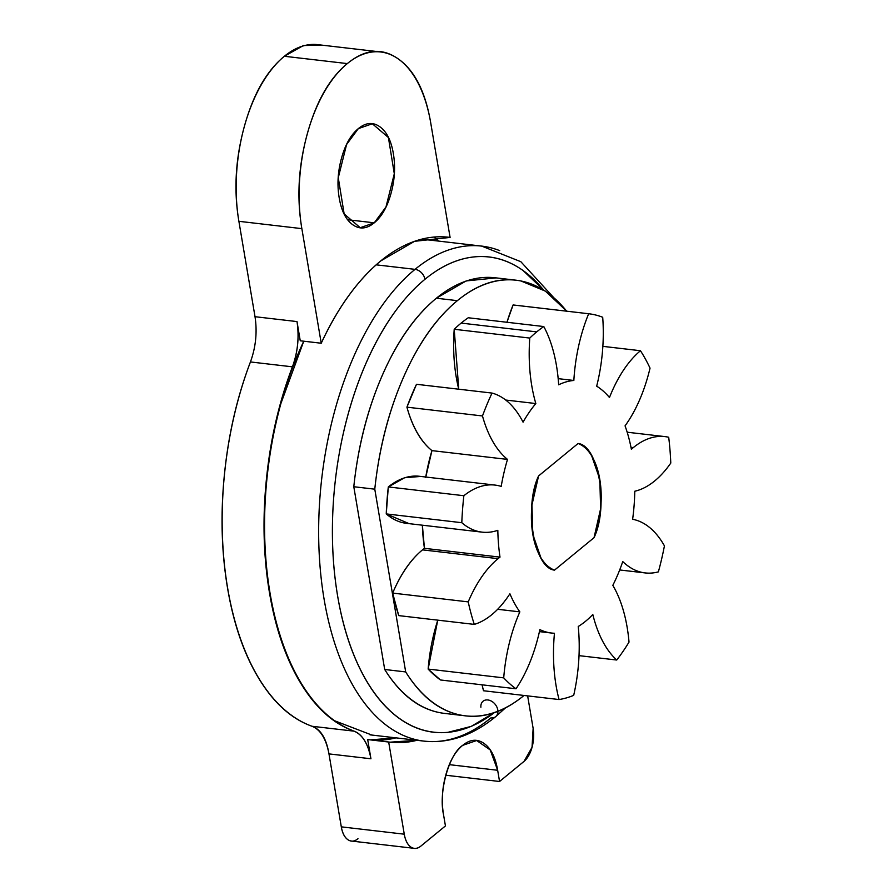 <?xml version="1.0" encoding="UTF-8"?>
<svg xmlns="http://www.w3.org/2000/svg" width="893" height="893" viewBox="0 0 893 893"><rect width="100%" height="100%" fill="white"/><g stroke="black" fill="none" stroke-linecap="round" stroke-linejoin="round"><path stroke-width="1.34" d="M376.176 264.83L415.033 269.351A249.18 132.086 -83.4 0 1 499.7 250.632A249.18 132.086 96.6 0 0 415.033 269.351A9.968 7.412 50.6 0 1 424.945 279.297A239.212 126.806 -83.4 0 1 543.491 289.924M497.914 711.219A9.968 7.412 50.6 0 1 495.749 716.599A9.968 7.412 50.6 0 1 490.904 717.905A249.18 132.086 -83.4 0 1 406.237 736.625A249.18 132.086 -83.4 0 1 318.723 523.32A249.18 132.086 -83.4 0 1 415.033 269.351L383.41 265.668M321.234 343.236L300.249 340.791L297.001 321.58C299.322 336.907 297.793 351.987 292.424 366.833L250.442 361.944C237.158 396.849 228.496 434.255 224.456 474.161C220.426 514.078 221.464 552.086 227.57 588.197C233.676 624.307 244.18 654.547 259.082 678.903C273.995 703.26 291.654 719.044 312.07 726.277L354.041 731.155A249.18 132.086 -83.4 0 1 292.424 366.833L250.442 361.944C255.822 347.098 257.351 332.017 255.018 316.702L238.889 221.308L301.856 228.641L321.234 343.236C337.989 307.393 357.803 279.967 380.697 260.957A254.159 134.731 -83.4 0 1 450.094 237.426L447.449 237.114L450.094 237.426L430.716 122.832C425.47 91.867 414.709 70.603 398.434 59.027C382.148 47.463 365.103 48.981 347.31 63.593L284.354 56.27A124.596 66.049 96.6 0 0 238.889 221.308L301.856 228.641A124.596 66.049 -83.4 0 1 347.31 63.593C329.528 78.204 316.189 101.623 307.315 133.85C298.429 166.076 296.61 197.666 301.856 228.641L321.234 343.236A254.159 134.731 -83.4 0 1 380.697 260.957L414.575 241.311L450.094 237.426L430.716 122.832A124.596 66.049 -83.4 0 0 381.534 52.084A124.596 66.049 -83.4 0 0 347.31 63.593L284.354 56.27C266.56 70.871 253.221 94.29 244.347 126.516C235.473 158.742 233.653 190.343 238.889 221.308L255.018 316.702L297.001 321.58A49.841 26.422 -83.4 0 1 292.424 366.833C279.129 401.738 270.467 439.144 266.438 479.05C262.397 518.956 263.435 556.964 269.541 593.086C275.647 629.197 286.162 659.425 301.064 683.781C315.966 708.138 333.625 723.933 354.041 731.155A49.841 26.422 -83.4 0 1 370.941 758.771L367.693 739.571L388.678 742.016L404.272 834.185C405.322 840.369 407.476 844.622 410.724 846.944C413.984 849.254 417.388 848.953 420.949 846.028L445.44 825.925L443.542 814.706C441.343 801.702 442.102 788.43 445.83 774.901C449.559 761.361 455.162 751.526 462.63 745.387L476.65 740.509L490.224 749.953L497.658 770.268L449.369 764.654L497.658 770.268L499.555 781.487L524.035 761.383L532.038 747.329L533.132 728.375L527.64 695.881L533.132 728.375A24.915 13.205 -83.4 0 1 524.035 761.383L499.555 781.487L445.741 775.224L499.555 781.487L497.658 770.268C495.459 757.264 490.938 748.334 484.095 743.478C477.264 738.623 470.109 739.259 462.63 745.387C448.889 754.284 438.385 792.404 443.542 814.706L445.44 825.925L420.949 846.028A24.915 13.205 -83.4 0 1 414.106 848.328A24.915 13.205 -83.4 0 1 404.272 834.185L341.305 826.851A24.915 13.205 96.6 0 0 351.15 841.005M347.712 219.745L374.245 222.826L360.236 227.715L344.151 213.929L338.268 177.707L346.584 144.499L358.316 128.637L372.336 123.759L388.41 137.533L394.304 173.755L385.977 206.964L374.245 222.826L347.712 219.745M494.253 712.703L471.158 726.411L447.672 732.394C430.66 733.912 414.653 729.335 399.64 718.675C384.626 708.004 371.745 692.064 361.006 670.844C350.268 649.613 342.488 624.732 337.654 596.178C332.832 567.624 331.325 537.586 333.134 506.052C334.953 474.518 339.954 443.899 348.136 414.185C356.329 384.47 367.068 357.926 380.385 334.562C393.69 311.188 408.548 292.77 424.945 279.297C441.354 265.835 458.053 258.334 475.065 256.816C492.065 255.298 508.072 259.874 523.086 270.534L543.591 289.979M303.765 341.193A249.18 132.086 96.6 0 0 352.088 730.329M578.084 443.497A64.787 34.347 -83.4 0 1 594.024 537.698L600.632 508.709L599.806 479.307L591.702 455.876C587.873 449.57 583.341 445.44 578.084 443.497L538.579 475.936L531.96 504.925L532.797 534.327L540.901 557.757C544.73 564.063 549.262 568.194 554.508 570.136A64.787 34.347 -83.4 0 1 538.579 475.936L578.084 443.497C583.341 445.44 587.873 449.57 591.702 455.876L599.806 479.307L600.632 508.709L594.024 537.698L554.508 570.136L594.024 537.698C608.948 506.722 598.578 445.395 578.084 443.497M421.016 239.346L429.846 240.072M371.879 735.051L334.529 720.729C318.89 709.622 305.473 693.013 294.288 670.9C283.103 648.798 274.988 622.867 269.965 593.131C264.931 563.394 263.357 532.094 265.254 499.254C267.141 466.403 272.354 434.5 280.882 403.558L303.754 341.193M416.953 740.297A254.159 134.731 -83.4 0 1 388.678 742.016L404.272 834.185L341.305 826.851L328.97 753.893L370.941 758.771L367.693 739.571L390.007 742.183L416.953 740.297M374.245 222.826C366.777 228.965 359.622 229.601 352.78 224.746C345.937 219.89 341.416 210.96 339.217 197.956C337.018 184.951 337.788 171.679 341.517 158.139C345.245 144.61 350.849 134.776 358.316 128.637C365.784 122.497 372.939 121.861 379.782 126.717C386.624 131.572 391.145 140.514 393.344 153.518C395.543 166.522 394.773 179.794 391.045 193.323C387.316 206.863 381.724 216.698 374.245 222.826M318.567 44.762A124.596 66.049 96.6 0 0 284.354 56.27L303.408 45.543L321.871 45.13M370.338 739.873L395.967 737.852A254.159 134.731 96.6 0 1 370.338 739.873M250.442 361.944A249.18 132.086 96.6 0 0 312.07 726.277L354.041 731.155C362.513 734.638 368.15 743.836 370.941 758.771L328.97 753.893C326.179 738.957 320.542 729.748 312.07 726.277C320.743 729.347 326.369 738.544 328.97 753.893L341.305 826.851C342.354 833.046 344.508 837.299 347.768 839.61C351.027 841.92 354.432 841.619 357.993 838.694M438.474 241.077A49.841 26.422 -83.4 0 1 434.344 237.036L438.474 241.077M297.001 321.58L255.018 316.702M495.749 716.599A9.968 7.412 -129.4 0 0 492.032 701.496A9.968 7.412 -129.4 0 0 480.892 707.234M494.599 712.435A239.212 126.806 -83.4 0 1 337.208 593.421A239.212 126.806 -83.4 0 1 424.945 279.297A9.968 7.412 -129.4 0 0 415.033 269.351A249.18 132.086 96.6 0 0 318.723 523.32A249.18 132.086 96.6 0 0 406.237 736.625M513.319 304.982A194.361 103.03 96.6 0 0 513.218 304.971A194.361 103.03 96.6 0 0 513.107 304.948L588.666 313.744A194.361 103.03 -83.4 0 1 588.766 313.756A194.361 103.03 -83.4 0 1 602.697 317.261A118.055 62.577 -83.4 0 1 596.68 386.178A127.085 67.366 -83.4 0 1 609.461 397.508A118.055 62.577 -83.4 0 1 640.46 350.726L602.853 346.35L640.46 350.726A194.361 103.03 -83.4 0 1 650.037 368.139A118.055 62.577 -83.4 0 1 625.055 425.861A127.085 67.366 -83.4 0 1 631.373 449.257A118.055 62.577 -83.4 0 1 633.304 447.605L630.994 447.337L633.304 447.605A118.055 62.577 -83.4 0 1 664.883 436.599A118.055 62.577 -83.4 0 1 668.701 437.269A194.361 103.03 -83.4 0 1 670.788 463.065A118.055 62.577 -83.4 0 1 654.725 480.903A118.055 62.577 -83.4 0 1 634.778 491.239A127.085 67.366 -83.4 0 1 632.624 519.279A118.055 62.577 -83.4 0 1 664.437 545.88A194.361 103.03 -83.4 0 1 658.375 571.866A118.055 62.577 -83.4 0 1 645.126 572.926A118.055 62.577 -83.4 0 1 622.756 561.563A127.085 67.366 -83.4 0 1 612.821 585.339A118.055 62.577 -83.4 0 1 629.018 642.1A194.361 103.03 -83.4 0 1 616.728 660.027A118.055 62.577 -83.4 0 1 592.807 614.507A127.085 67.366 -83.4 0 1 585.652 621.193A127.085 67.366 -83.4 0 1 578.24 626.473A118.055 62.577 -83.4 0 1 573.686 695.368A194.361 103.03 -83.4 0 1 559.063 699.543A118.055 62.577 -83.4 0 1 554.453 633.26A127.085 67.366 -83.4 0 1 551.606 633.048A127.085 67.366 -83.4 0 1 539.874 629.621A118.055 62.577 -83.4 0 1 516.009 688.771A194.361 103.03 -83.4 0 1 503.708 677.865A118.055 62.577 -83.4 0 1 519.849 611.872A127.085 67.366 -83.4 0 1 509.903 593.778A118.055 62.577 -83.4 0 1 491.753 614.719A118.055 62.577 -83.4 0 1 474.295 624.397A194.361 103.03 -83.4 0 1 468.211 601.882A118.055 62.577 -83.4 0 1 498.06 558.661L422.501 549.865A118.055 62.577 96.6 0 0 392.663 593.086L468.211 601.882L392.663 593.086L398.747 615.612L474.295 624.397L398.747 615.612A194.361 103.03 96.6 0 1 392.663 593.086C400.767 573.953 410.713 559.543 422.501 549.865L498.06 558.661A118.055 62.577 -83.4 0 1 500.002 557.12A127.085 67.366 -83.4 0 1 497.825 530.319A118.055 62.577 -83.4 0 1 482.097 532.139A118.055 62.577 -83.4 0 1 461.804 522.706A194.361 103.03 -83.4 0 1 463.869 495.715A118.055 62.577 -83.4 0 1 494.979 485.078A118.055 62.577 -83.4 0 1 501.196 486.406A127.085 67.366 -83.4 0 1 507.503 459.404A118.055 62.577 -83.4 0 1 482.477 415.959A194.361 103.03 -83.4 0 1 492.043 393.076A118.055 62.577 -83.4 0 1 523.064 422.166A127.085 67.366 -83.4 0 1 535.833 403.547A118.055 62.577 -83.4 0 1 529.772 338.067A194.361 103.03 -83.4 0 1 536.715 331.883L461.156 323.087A194.361 103.03 96.6 0 0 454.213 329.271L529.772 338.067L454.213 329.271L458.756 389.203A118.055 62.577 96.6 0 1 454.213 329.271M524.124 695.39C503.016 712.726 481.818 719.289 460.542 715.07C439.256 710.85 420.971 696.473 405.69 671.927L374.781 489.174A219.276 116.235 -83.4 0 1 457.361 300.662L436.376 298.217A219.276 116.235 96.6 0 0 353.795 486.73L374.781 489.174C379.045 448.576 388.6 411.338 403.435 377.471C418.27 343.604 436.253 317.997 457.361 300.662C478.481 283.327 499.678 276.763 520.954 280.982L545.322 291.096L566.742 311.199M425.749 477.018A127.085 67.366 96.6 0 1 431.944 450.619L507.503 459.404L431.944 450.619A118.055 62.577 96.6 0 1 406.929 407.163L482.477 415.959L406.929 407.163A194.361 103.03 96.6 0 1 416.495 384.291L492.043 393.076L416.495 384.291L406.929 407.163C412.432 427.122 420.77 441.6 431.944 450.619L425.648 477.61M420.759 476.438L404.574 477.733L388.31 486.931L386.245 513.91L409.094 523.644M424.443 548.324A127.085 67.366 96.6 0 1 422.367 525.196L424.443 548.324L500.002 557.12L424.443 548.324A118.055 62.577 96.6 0 0 422.501 549.865M437.749 620.144L428.149 669.069L440.45 679.975L516.009 688.771L440.45 679.975A194.361 103.03 96.6 0 1 428.149 669.069L503.708 677.865L428.149 669.069A118.055 62.577 96.6 0 1 437.793 620.155M482.064 684.819L483.515 690.747L559.063 699.543L483.515 690.747A118.055 62.577 96.6 0 1 482.075 684.819M468.245 317.763L543.792 326.548L468.245 317.763A194.361 103.03 96.6 0 0 461.156 323.087L536.715 331.883A194.361 103.03 -83.4 0 1 543.792 326.548A118.055 62.577 -83.4 0 1 558.661 384.805A127.085 67.366 -83.4 0 1 573.842 380.474L558.181 378.643L573.842 380.474A118.055 62.577 -83.4 0 1 588.666 313.744L513.107 304.948L506.934 322.261M524.035 695.457A219.276 116.235 -83.4 0 1 470.142 716.197A219.276 116.235 -83.4 0 1 405.69 671.927L384.704 669.482L353.795 486.73L384.704 669.482L405.69 671.927L374.781 489.174L353.795 486.73C358.06 446.132 367.615 408.894 382.45 375.027C397.285 341.159 415.267 315.553 436.376 298.217L457.361 300.662A219.276 116.235 -83.4 0 1 516.221 280.235A219.276 116.235 -83.4 0 1 566.675 311.188M495.224 277.79A219.276 116.235 96.6 0 0 436.376 298.217L466.179 280.927L496.095 277.89M439.546 712.625C418.27 708.417 399.986 694.028 384.704 669.482A219.276 116.235 96.6 0 0 449.157 713.753M505.728 400.042L535.833 403.547L505.728 400.042M419.431 476.282A118.055 62.577 96.6 0 0 388.31 486.931L463.869 495.715L388.31 486.931A194.361 103.03 96.6 0 0 386.245 513.91L461.804 522.706L386.245 513.91A118.055 62.577 96.6 0 0 406.538 523.354L482.12 532.15M497.658 609.283L519.849 611.872L497.658 609.283M579.021 655.641L616.728 660.027L579.021 655.641M513.107 304.948A118.055 62.577 96.6 0 0 506.978 322.261M543.792 326.548A194.361 103.03 96.6 0 0 536.715 331.883A194.361 103.03 96.6 0 0 529.772 338.067A118.055 62.577 96.6 0 0 535.833 403.547A127.085 67.366 96.6 0 0 523.064 422.166A118.055 62.577 96.6 0 0 492.043 393.076A194.361 103.03 96.6 0 0 482.477 415.959A118.055 62.577 96.6 0 0 507.503 459.404A127.085 67.366 96.6 0 0 501.196 486.406A118.055 62.577 96.6 0 0 463.869 495.715A194.361 103.03 96.6 0 0 461.804 522.706A118.055 62.577 96.6 0 0 497.825 530.319A127.085 67.366 96.6 0 0 500.002 557.12A118.055 62.577 96.6 0 0 498.06 558.661A118.055 62.577 96.6 0 0 468.211 601.882A194.361 103.03 96.6 0 0 474.295 624.397A118.055 62.577 96.6 0 0 491.753 614.719A118.055 62.577 96.6 0 0 509.903 593.778A127.085 67.366 96.6 0 0 519.849 611.872A118.055 62.577 96.6 0 0 503.708 677.865A194.361 103.03 96.6 0 0 516.009 688.771A118.055 62.577 96.6 0 0 539.874 629.621A127.085 67.366 96.6 0 0 554.453 633.26A118.055 62.577 96.6 0 0 559.063 699.543A194.361 103.03 96.6 0 0 573.686 695.368A118.055 62.577 96.6 0 0 578.24 626.473A127.085 67.366 96.6 0 0 585.652 621.193A127.085 67.366 96.6 0 0 592.807 614.507A118.055 62.577 96.6 0 0 616.728 660.027A194.361 103.03 96.6 0 0 629.018 642.1A118.055 62.577 96.6 0 0 612.821 585.339A127.085 67.366 96.6 0 0 622.756 561.563A118.055 62.577 96.6 0 0 658.375 571.866A194.361 103.03 96.6 0 0 664.437 545.88A118.055 62.577 96.6 0 0 632.624 519.279A127.085 67.366 96.6 0 0 634.778 491.239A118.055 62.577 96.6 0 0 654.725 480.903A118.055 62.577 96.6 0 0 670.788 463.065A194.361 103.03 96.6 0 0 668.701 437.269A118.055 62.577 96.6 0 0 633.304 447.605A118.055 62.577 96.6 0 0 631.373 449.257A127.085 67.366 96.6 0 0 625.055 425.861A118.055 62.577 96.6 0 0 650.037 368.139A194.361 103.03 96.6 0 0 640.46 350.726A118.055 62.577 96.6 0 0 609.461 397.508A127.085 67.366 96.6 0 0 596.68 386.178A118.055 62.577 96.6 0 0 602.697 317.261A194.361 103.03 96.6 0 0 588.666 313.744A118.055 62.577 96.6 0 0 573.842 380.474A127.085 67.366 96.6 0 0 558.661 384.805A118.055 62.577 96.6 0 0 543.792 326.548M554.508 570.136C549.262 568.194 544.73 564.063 540.901 557.757L532.797 534.327L531.96 504.925L538.579 475.936C523.655 506.923 534.025 568.238 554.508 570.136M370.015 734.839L424.164 741.134C448.822 743.657 472.665 735.486 495.704 716.632L505.471 707.892M553.202 297.034L520.842 261.705L481.774 246.122L427.624 239.815M358.495 227.503L360.236 227.715M351.317 841.027L414.274 848.35M380.686 51.973L317.718 44.65M514.524 280.034L495.113 277.768M444.413 713.395L465.398 715.829M419.476 476.293L495.035 485.089M539.439 631.63L551.606 633.048M619.686 569.957L645.159 572.926M664.917 436.599L627.176 432.212M513.218 304.971L588.766 313.756"/></g></svg>
